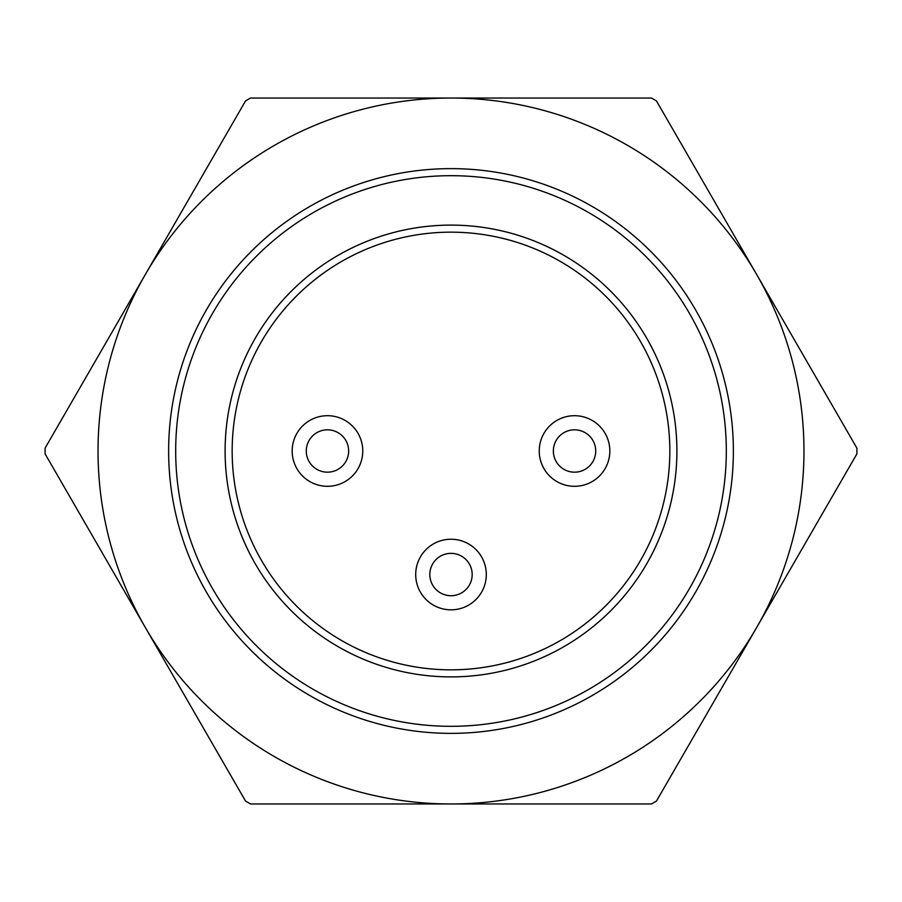 <?xml version="1.0" encoding="UTF-8"?>
<svg xmlns="http://www.w3.org/2000/svg" width="902" height="902" viewBox="0 0 902 902"><rect width="100%" height="100%" fill="white"/><g stroke="black" fill="none" stroke-linecap="round" stroke-linejoin="round"><path stroke-width="1.35" d="M451 232.164A218.836 218.836 0 0 0 232.164 451A218.836 218.836 0 0 0 451 669.836A218.836 218.836 0 0 0 669.836 451A218.836 218.836 0 0 0 451 232.164M451 225.105A225.895 225.895 0 0 0 225.105 451A225.895 225.895 0 0 0 451 676.895A225.895 225.895 0 0 0 676.895 451A225.895 225.895 0 0 0 451 225.105M451 733.371A282.371 282.371 0 0 0 733.371 451A282.371 282.371 0 0 0 451 168.629A282.371 282.371 0 0 0 168.629 451A282.371 282.371 0 0 0 451 733.371M451 726.313A275.313 275.313 0 0 0 726.313 451A275.313 275.313 0 0 0 451 175.687A275.313 275.313 0 0 0 175.687 451A275.313 275.313 0 0 0 451 726.313M415.698 574.54A35.302 35.302 0 0 1 451 539.238A35.302 35.302 0 0 1 486.302 574.54A35.302 35.302 0 0 1 451 609.831A35.302 35.302 0 0 1 415.698 574.54M292.169 451A35.302 35.302 0 0 1 327.46 415.698A35.302 35.302 0 0 1 362.762 451A35.302 35.302 0 0 1 327.46 486.302A35.302 35.302 0 0 1 292.169 451M539.238 451A35.302 35.302 0 0 1 574.54 415.698A35.302 35.302 0 0 1 609.831 451A35.302 35.302 0 0 1 574.54 486.302A35.302 35.302 0 0 1 539.238 451M429.826 574.54A21.174 21.174 0 0 1 451 553.354A21.174 21.174 0 0 1 472.174 574.54A21.174 21.174 0 0 1 451 595.715A21.174 21.174 0 0 1 429.826 574.54M306.285 451A21.174 21.174 0 0 1 327.46 429.826A21.174 21.174 0 0 1 348.646 451A21.174 21.174 0 0 1 327.46 472.174A21.174 21.174 0 0 1 306.285 451M553.354 451A21.174 21.174 0 0 1 574.54 429.826A21.174 21.174 0 0 1 595.715 451A21.174 21.174 0 0 1 574.54 472.174A21.174 21.174 0 0 1 553.354 451M756.677 627.488L856.9 453.886A405.911 405.911 0 0 0 856.9 448.114L656.453 100.923A405.911 405.911 0 0 0 651.447 98.036L250.553 98.036A405.911 405.911 0 0 0 245.547 100.923L45.1 448.114A405.911 405.911 0 0 0 45.1 453.886L245.547 801.077A405.911 405.911 0 0 0 250.553 803.964L651.447 803.964A405.911 405.911 0 0 0 656.453 801.077L756.677 627.488A352.964 352.964 0 0 0 451 98.036A352.964 352.964 0 0 0 145.323 627.488A352.964 352.964 0 0 0 756.677 627.488"/></g></svg>

